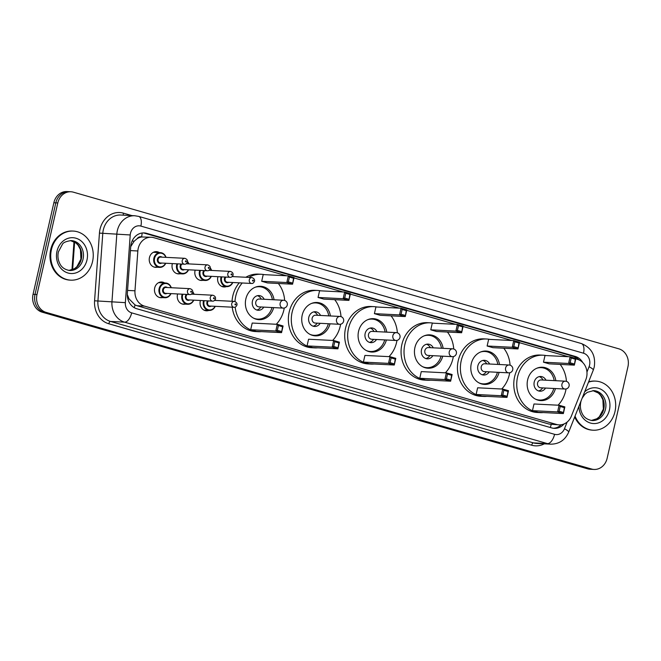 <?xml version="1.0" encoding="UTF-8"?>
<svg xmlns="http://www.w3.org/2000/svg" width="661" height="661" viewBox="0 0 661 661"><rect width="100%" height="100%" fill="white"/><g stroke="black" fill="none" stroke-linecap="round" stroke-linejoin="round"><path stroke-width="0.99" d="M208.843 310.43A7.866 6.8 -87.1 0 1 206.447 310.802A7.866 6.8 -87.1 0 1 200.266 301.061A7.866 6.8 -87.1 0 1 200.415 300.499M185.121 304.151A7.866 6.8 -87.1 0 1 183.659 304.258A7.866 6.8 -87.1 0 1 177.479 294.509A7.866 6.8 -87.1 0 1 177.627 293.947M162.325 297.607A7.866 6.8 -87.1 0 1 160.871 297.714A7.866 6.8 -87.1 0 1 154.691 287.965A7.866 6.8 -87.1 0 1 161.664 281.999A7.866 6.8 -87.1 0 1 164.614 282.958M226.393 286.618A7.866 6.8 -87.1 0 1 223.996 286.981A7.866 6.8 -87.1 0 1 217.816 277.24A7.866 6.8 -87.1 0 1 217.965 276.678M202.671 280.33A7.866 6.8 -87.1 0 1 201.208 280.438A7.866 6.8 -87.1 0 1 195.028 270.696A7.866 6.8 -87.1 0 1 195.177 270.134M179.875 273.786A7.866 6.8 -87.1 0 1 178.42 273.894A7.866 6.8 -87.1 0 1 172.24 264.152A7.866 6.8 -87.1 0 1 172.381 263.59M157.087 267.242A7.866 6.8 -87.1 0 1 155.632 267.35A7.866 6.8 -87.1 0 1 149.444 257.608A7.866 6.8 -87.1 0 1 156.426 251.643A7.866 6.8 -87.1 0 1 159.375 252.593M286.469 275.769L153.806 237.671A14.749 12.757 92.9 0 0 151.303 237.258A14.749 12.757 92.9 0 0 137.843 250.973L134.976 290.79A14.749 12.757 92.9 0 0 144.445 306.109L556.529 424.461A14.749 12.757 92.9 0 0 559.032 424.874A14.749 12.757 92.9 0 0 571.368 416.124L585.844 379.637A14.749 12.757 92.9 0 0 586.596 377.208A14.749 12.757 92.9 0 0 577.507 359.361L575.772 358.857M137.108 238.737A14.749 12.757 -87.1 0 1 141.776 236.977L141.561 236.919A4.916 4.255 92.9 0 0 137.108 238.737L134.183 241.191L130.713 246.636L127.342 293.443A14.749 12.757 92.9 0 0 136.81 308.753L551.811 427.94A14.749 12.757 92.9 0 0 554.315 428.361A14.749 12.757 92.9 0 0 564.023 423.982M127.3 294.517L129.002 298.855L135.051 304.952L137.042 305.729L549.134 424.081L559.032 424.874M151.303 237.258L141.776 236.977M568.253 356.7L519.414 342.671M511.903 340.514L463.064 326.493M455.545 324.328L406.705 310.306M399.186 308.142L350.347 294.12M342.828 291.955L293.988 277.934M582.762 362.534A14.749 12.757 92.9 0 0 575.318 356.453L146.676 233.35A14.749 12.757 92.9 0 0 144.172 232.928A14.749 12.757 92.9 0 0 130.713 246.652M143.189 232.928A14.749 12.757 -87.1 0 1 144.709 233.25L573.351 356.353A14.749 12.757 -87.1 0 1 578.929 359.873M607.145 458.255A14.749 12.757 -87.1 0 1 594.057 469.442A14.749 12.757 -87.1 0 1 591.554 469.021L46.08 312.364A14.749 12.757 -87.1 0 1 36.991 294.509L57.796 202.944A14.749 12.757 -87.1 0 1 70.884 191.756A14.749 12.757 -87.1 0 1 73.388 192.177L618.861 348.834A14.749 12.757 -87.1 0 1 627.95 366.69L607.145 458.255M70.884 191.756L66.943 191.558A14.749 12.757 -87.1 0 0 53.855 202.745L33.05 294.31A14.749 12.757 -87.1 0 0 42.139 312.166L587.612 468.823A14.749 12.757 -87.1 0 0 590.116 469.244L592.091 469.343A14.749 12.757 -87.1 0 1 589.587 468.922L44.113 312.265A14.749 12.757 -87.1 0 1 35.016 294.409L55.821 202.844A14.749 12.757 -87.1 0 1 68.909 191.657A14.749 12.757 -87.1 0 0 55.821 202.844L35.016 294.409A14.749 12.757 -87.1 0 0 44.113 312.265L589.587 468.922A14.749 12.757 -87.1 0 0 592.091 469.343L594.057 469.442M561.206 424.775A14.749 12.757 -87.1 0 1 553.34 428.262M588.497 382.165A24.573 21.259 -87.1 0 1 595.668 381.116A24.573 21.259 -87.1 0 1 614.994 411.563A24.573 21.259 -87.1 0 1 593.181 430.204A24.573 21.259 -87.1 0 1 575.045 416.1M588.629 381.851A24.573 21.259 -87.1 0 1 594.933 381.075L595.668 381.116M593.181 430.204L592.446 430.162A24.573 21.259 -87.1 0 1 574.69 416.984M543.268 412.563A28.753 24.878 -87.1 0 1 540.161 412.629A28.753 24.878 -87.1 0 1 517.555 377.001A28.753 24.878 -87.1 0 1 543.069 355.197A28.753 24.878 -87.1 0 1 546.16 355.577M560.14 364.401A28.753 24.878 -87.1 0 1 566.436 381.364M566.047 388.965A28.753 24.878 -87.1 0 1 565.684 390.825A28.753 24.878 -87.1 0 1 558.066 405.201M540.161 412.629L537.203 412.481A28.753 24.878 -87.1 0 1 514.597 376.853A28.753 24.878 -87.1 0 1 540.12 355.048L543.069 355.197M555.447 388.552A16.707 14.459 -87.1 0 1 540.772 400.607A16.707 14.459 -87.1 0 1 527.627 379.893A16.707 14.459 -87.1 0 1 542.466 367.227A16.707 14.459 -87.1 0 1 555.851 380.703M543.482 362.195L549.241 363.856L574.351 365.128L568.592 363.476L543.482 362.195L545.003 355.519L570.113 356.791L575.871 358.452L574.351 365.128L575.318 359.196L571.211 358.014L570.121 362.782L574.235 363.963M532.477 410.655L538.236 412.307L563.346 413.579L557.587 411.927L532.477 410.655L533.989 403.978L559.099 405.251L564.858 406.903L563.346 413.579L564.312 407.647L560.197 406.465L559.115 411.233L563.23 412.414M570.121 362.782L568.592 363.476L570.113 356.791L571.211 358.014M559.115 411.233L557.587 411.927L559.099 405.251L560.197 406.465M564.858 406.903L564.312 407.647M575.871 358.452L575.318 359.196M536.872 368.218A16.219 14.03 -87.1 0 1 541.21 367.656A16.219 14.03 -87.1 0 1 554.182 380.612M545.969 380.199A7.37 6.379 92.9 0 0 540.756 376.489A7.37 6.379 92.9 0 0 534.212 382.083A7.37 6.379 92.9 0 0 540.012 391.213A7.37 6.379 92.9 0 0 545.573 388.048M553.786 388.47A16.219 14.03 -87.1 0 1 539.566 400.054A16.219 14.03 -87.1 0 1 535.311 399.054M566.113 381.298A3.933 3.404 92.9 0 0 565.444 381.19L541.078 379.951A3.933 3.404 92.9 0 0 537.583 382.934A3.933 3.404 92.9 0 0 540.681 387.8L565.048 389.04A3.933 3.933 0 0 0 566.337 381.331A3.933 3.933 0 0 0 565.444 381.19A3.933 3.404 92.9 0 0 561.957 384.165A3.933 3.404 92.9 0 0 564.378 388.932A3.933 3.404 92.9 0 0 565.048 389.04M543.02 380.05A7.37 6.379 92.9 0 0 539.269 376.613M538.541 390.94A7.37 6.379 92.9 0 0 542.623 387.9M51.418 249.709A24.573 21.259 -87.1 0 1 73.231 231.069A24.573 21.259 -87.1 0 1 92.557 261.525A24.573 21.259 -87.1 0 1 70.744 280.157A24.573 21.259 -87.1 0 1 51.418 249.709M70.744 280.157L70.008 280.124A24.573 21.259 -87.1 0 1 50.682 249.668A24.573 21.259 -87.1 0 1 72.495 231.036L73.231 231.069M486.909 396.377A28.753 24.878 -87.1 0 1 483.802 396.443A28.753 24.878 -87.1 0 1 461.196 360.815A28.753 24.878 -87.1 0 1 486.719 339.01A28.753 24.878 -87.1 0 1 489.801 339.39M503.781 348.223A28.753 24.878 -87.1 0 1 510.077 365.178M509.689 372.779A28.753 24.878 -87.1 0 1 509.325 374.638A28.753 24.878 -87.1 0 1 501.707 389.015M483.802 396.443L480.844 396.294A28.753 24.878 -87.1 0 1 458.238 360.666A28.753 24.878 -87.1 0 1 483.761 338.862L486.719 339.01M499.096 372.366A16.707 14.459 -87.1 0 1 484.414 384.421A16.707 14.459 -87.1 0 1 471.268 363.715A16.707 14.459 -87.1 0 1 486.108 351.041A16.707 14.459 -87.1 0 1 499.493 364.517M487.124 346.009L492.883 347.669L517.993 348.942L512.234 347.289L487.124 346.009L488.644 339.333L513.754 340.613L519.513 342.266L517.993 348.942L518.968 343.009L514.853 341.828L513.771 346.595L517.877 347.777M476.118 394.468L481.877 396.121L506.987 397.393L501.228 395.741L476.118 394.468L477.63 387.792L502.74 389.065L508.499 390.717L506.987 397.393L507.954 391.461L503.839 390.279L502.757 395.047L506.871 396.228M513.771 346.595L512.234 347.289L513.754 340.613L514.853 341.828M502.757 395.047L501.228 395.741L502.74 389.065L503.839 390.279M508.499 390.717L507.954 391.461M519.513 342.266L518.968 343.009M480.514 352.032A16.219 14.03 -87.1 0 1 484.852 351.47A16.219 14.03 -87.1 0 1 497.824 364.426M489.619 364.013A7.37 6.379 92.9 0 0 484.406 360.303A7.37 6.379 92.9 0 0 477.853 365.897A7.37 6.379 92.9 0 0 483.654 375.027A7.37 6.379 92.9 0 0 489.214 371.87M497.427 372.283A16.219 14.03 -87.1 0 1 483.208 383.867A16.219 14.03 -87.1 0 1 478.952 382.868M509.755 365.112A3.933 3.404 92.9 0 0 509.094 365.004L484.72 363.765A3.933 3.404 92.9 0 0 481.233 366.748A3.933 3.404 92.9 0 0 484.323 371.614L508.689 372.854A3.933 3.933 0 0 0 509.978 365.145A3.933 3.933 0 0 0 509.094 365.004A3.933 3.404 92.9 0 0 505.599 367.979A3.933 3.404 92.9 0 0 508.028 372.746A3.933 3.404 92.9 0 0 508.689 372.854M486.661 363.864A7.37 6.379 92.9 0 0 482.918 360.427M482.191 374.754A7.37 6.379 92.9 0 0 486.265 371.713M430.551 380.191A28.753 24.878 -87.1 0 1 427.444 380.257A28.753 24.878 -87.1 0 1 404.838 344.629A28.753 24.878 -87.1 0 1 430.361 322.824A28.753 24.878 -87.1 0 1 433.442 323.212M447.423 332.037A28.753 24.878 -87.1 0 1 453.719 348.991M453.33 356.593A28.753 24.878 -87.1 0 1 452.967 358.452A28.753 24.878 -87.1 0 1 445.357 372.829M427.444 380.257L424.494 380.108A28.753 24.878 -87.1 0 1 401.88 344.48A28.753 24.878 -87.1 0 1 427.403 322.675L430.361 322.824M442.738 356.18A16.707 14.459 -87.1 0 1 428.055 368.235A16.707 14.459 -87.1 0 1 414.918 347.529A16.707 14.459 -87.1 0 1 429.749 334.854A16.707 14.459 -87.1 0 1 443.134 348.33M430.765 329.822L436.524 331.483L461.634 332.756L455.875 331.103L430.765 329.822L432.286 323.146L457.395 324.427L463.154 326.08L461.634 332.756L462.609 326.823L458.494 325.642L457.412 330.409L461.527 331.591M419.76 378.282L425.519 379.935L450.628 381.207L444.87 379.554L419.76 378.282L421.272 371.606L446.382 372.878L452.141 374.531L450.628 381.207L451.595 375.274L447.48 374.093L446.398 378.86L450.513 380.042M457.412 330.409L455.875 331.103L457.395 324.427L458.494 325.642M446.398 378.86L444.87 379.554L446.382 372.878L447.48 374.093M452.141 374.531L451.595 375.274M463.154 326.08L462.609 326.823M424.164 335.846A16.219 14.03 -87.1 0 1 428.493 335.284A16.219 14.03 -87.1 0 1 441.465 348.24M433.261 347.826A7.37 6.379 92.9 0 0 428.047 344.117A7.37 6.379 92.9 0 0 421.503 349.71A7.37 6.379 92.9 0 0 427.295 358.84A7.37 6.379 92.9 0 0 432.856 355.684M441.069 356.097A16.219 14.03 -87.1 0 1 426.849 367.681A16.219 14.03 -87.1 0 1 422.594 366.681M453.405 348.925A3.933 3.404 92.9 0 0 452.735 348.818L428.361 347.579A3.933 3.404 92.9 0 0 424.874 350.561A3.933 3.404 92.9 0 0 427.964 355.428L452.331 356.667A3.933 3.933 0 0 0 453.62 348.958A3.933 3.933 0 0 0 452.735 348.818A3.933 3.404 92.9 0 0 449.24 351.792A3.933 3.404 92.9 0 0 451.67 356.56A3.933 3.404 92.9 0 0 452.331 356.667M430.303 347.678A7.37 6.379 92.9 0 0 426.56 344.241M425.833 358.568A7.37 6.379 92.9 0 0 429.906 355.527M374.2 364.004A28.753 24.878 -87.1 0 1 371.085 364.071A28.753 24.878 -87.1 0 1 348.479 328.443A28.753 24.878 -87.1 0 1 374.002 306.638A28.753 24.878 -87.1 0 1 377.084 307.026M391.064 315.851A28.753 24.878 -87.1 0 1 397.36 332.805M396.972 340.407A28.753 24.878 -87.1 0 1 396.608 342.266A28.753 24.878 -87.1 0 1 388.999 356.643M371.085 364.071L368.136 363.922A28.753 24.878 -87.1 0 1 345.521 328.294A28.753 24.878 -87.1 0 1 371.044 306.489L374.002 306.638M386.379 339.994A16.707 14.459 -87.1 0 1 371.697 352.049A16.707 14.459 -87.1 0 1 358.559 331.343A16.707 14.459 -87.1 0 1 373.391 318.668A16.707 14.459 -87.1 0 1 386.776 332.144M374.407 313.645L380.166 315.297L405.276 316.569L399.517 314.917L374.407 313.645L375.927 306.96L401.037 308.241L406.796 309.893L405.276 316.569L406.251 310.637L402.136 309.455L401.053 314.223L405.168 315.404M363.401 362.096L369.16 363.748L394.27 365.021L388.511 363.368L363.401 362.096L364.922 355.42L390.031 356.692L395.79 358.345L394.27 365.021L395.237 359.088L391.13 357.907L390.04 362.674L394.154 363.856M401.053 314.223L399.517 314.917L401.037 308.241L402.136 309.455M390.04 362.674L388.511 363.368L390.031 356.692L391.13 357.907M395.79 358.345L395.237 359.088M406.796 309.893L406.251 310.637M367.805 319.66A16.219 14.03 -87.1 0 1 372.135 319.098A16.219 14.03 -87.1 0 1 385.107 332.053M376.902 331.64A7.37 6.379 92.9 0 0 371.689 327.93A7.37 6.379 92.9 0 0 365.145 333.524A7.37 6.379 92.9 0 0 370.937 342.654A7.37 6.379 92.9 0 0 376.506 339.498M384.71 339.911A16.219 14.03 -87.1 0 1 370.49 351.495A16.219 14.03 -87.1 0 1 366.235 350.495M397.046 332.739A3.933 3.404 92.9 0 0 396.377 332.632L372.003 331.392A3.933 3.404 92.9 0 0 368.516 334.375A3.933 3.404 92.9 0 0 371.606 339.25L395.98 340.481A3.933 3.933 0 0 0 397.261 332.78A3.933 3.933 0 0 0 396.377 332.632A3.933 3.404 92.9 0 0 392.882 335.614A3.933 3.404 92.9 0 0 395.311 340.374A3.933 3.404 92.9 0 0 395.98 340.481M373.944 331.492A7.37 6.379 92.9 0 0 370.201 328.054M369.474 342.381A7.37 6.379 92.9 0 0 373.548 339.341M317.842 347.818A28.753 24.878 -87.1 0 1 314.727 347.884A28.753 24.878 -87.1 0 1 292.121 312.256A28.753 24.878 -87.1 0 1 317.644 290.452A28.753 24.878 -87.1 0 1 320.734 290.84M334.706 299.664A28.753 24.878 -87.1 0 1 341.002 316.619M340.622 324.221A28.753 24.878 -87.1 0 1 340.25 326.08A28.753 24.878 -87.1 0 1 332.64 340.456M314.727 347.884L311.777 347.736A28.753 24.878 -87.1 0 1 289.171 312.108A28.753 24.878 -87.1 0 1 314.686 290.303L317.644 290.452M330.021 323.807A16.707 14.459 -87.1 0 1 315.338 335.862A16.707 14.459 -87.1 0 1 302.201 315.157A16.707 14.459 -87.1 0 1 317.032 302.482A16.707 14.459 -87.1 0 1 330.417 315.958M318.048 297.458L323.816 299.111L348.917 300.383L343.158 298.731L318.048 297.458L319.569 290.782L344.678 292.055L350.437 293.707L348.917 300.383L349.892 294.451L345.777 293.269L344.695 298.037L348.81 299.218M307.043 345.91L312.802 347.562L337.911 348.834L332.153 347.182L307.043 345.91L308.563 339.233L333.673 340.506L339.432 342.158L337.911 348.834L338.886 342.902L334.772 341.72L333.681 346.488L337.796 347.669M344.695 298.037L343.158 298.731L344.678 292.055L345.777 293.269M333.681 346.488L332.153 347.182L333.673 340.506L334.772 341.72M339.432 342.158L338.886 342.902M350.437 293.707L349.892 294.451M311.447 303.473A16.219 14.03 -87.1 0 1 315.776 302.912A16.219 14.03 -87.1 0 1 328.748 315.875M320.544 315.454A7.37 6.379 92.9 0 0 315.33 311.744A7.37 6.379 92.9 0 0 308.786 317.338A7.37 6.379 92.9 0 0 314.578 326.468A7.37 6.379 92.9 0 0 320.147 323.312M328.352 323.725A16.219 14.03 -87.1 0 1 314.132 335.309A16.219 14.03 -87.1 0 1 309.877 334.309M340.688 316.553A3.933 3.404 92.9 0 0 340.018 316.445L315.644 315.206A3.933 3.404 92.9 0 0 312.157 318.189A3.933 3.404 92.9 0 0 315.247 323.064L339.622 324.295A3.933 3.933 0 0 0 340.902 316.594A3.933 3.933 0 0 0 340.018 316.445A3.933 3.404 92.9 0 0 336.532 319.428A3.933 3.404 92.9 0 0 338.953 324.187A3.933 3.404 92.9 0 0 339.622 324.295M317.586 315.305A7.37 6.379 92.9 0 0 313.843 311.868M313.116 326.195A7.37 6.379 92.9 0 0 317.189 323.163M234.994 301.507A28.753 24.878 -87.1 0 1 235.762 296.07A28.753 24.878 -87.1 0 1 242.207 282.991M248.792 277.413A28.753 24.878 -87.1 0 1 261.285 274.274A28.753 24.878 -87.1 0 1 264.375 274.654M278.347 283.478A28.753 24.878 -87.1 0 1 284.643 300.433M284.263 308.034A28.753 24.878 -87.1 0 1 283.891 309.893A28.753 24.878 -87.1 0 1 276.281 324.27M232.044 301.276A28.753 24.878 -87.1 0 1 232.812 295.921A28.753 24.878 -87.1 0 1 239.257 282.834M245.834 277.265A28.753 24.878 -87.1 0 1 258.335 274.117L261.285 274.274M273.662 307.621A16.707 14.459 -87.1 0 1 258.98 319.676A16.707 14.459 -87.1 0 1 245.842 298.97A16.707 14.459 -87.1 0 1 260.674 286.296A16.707 14.459 -87.1 0 1 274.059 299.772M261.698 281.272L267.457 282.925L292.567 284.197L286.808 282.544L261.698 281.272L263.21 274.596L288.32 275.868L294.079 277.521L292.567 284.197L293.534 278.264L289.419 277.083L288.336 281.85L292.451 283.032M261.483 331.632A28.753 24.878 -87.1 0 1 258.368 331.698A28.753 24.878 -87.1 0 1 235.151 307.109M250.684 329.723L256.443 331.376L281.553 332.648L275.794 330.996L250.684 329.723L252.205 323.047L277.314 324.32L283.073 325.972L281.553 332.648L282.528 326.716L278.413 325.534L277.331 330.302L281.437 331.483M258.368 331.698L255.419 331.549A28.753 24.878 -87.1 0 1 232.226 307.191M288.336 281.85L286.808 282.544L288.32 275.868L289.419 277.083M277.331 330.302L275.794 330.996L277.314 324.32L278.413 325.534M283.073 325.972L282.528 326.716M294.079 277.521L293.534 278.264M255.088 287.287A16.219 14.03 -87.1 0 1 259.418 286.725A16.219 14.03 -87.1 0 1 272.39 299.689M264.185 299.268A7.37 6.379 92.9 0 0 258.972 295.558A7.37 6.379 92.9 0 0 252.428 301.152A7.37 6.379 92.9 0 0 258.228 310.282A7.37 6.379 92.9 0 0 263.789 307.125M271.993 307.539A16.219 14.03 -87.1 0 1 257.773 319.123A16.219 14.03 -87.1 0 1 253.527 318.123M284.329 300.367A3.933 3.404 92.9 0 0 283.66 300.259L259.286 299.02A3.933 3.404 92.9 0 0 255.799 302.003A3.933 3.404 92.9 0 0 258.889 306.878L283.263 308.109A3.933 3.933 0 0 0 284.544 300.408A3.933 3.933 0 0 0 283.66 300.259A3.933 3.404 92.9 0 0 280.173 303.242A3.933 3.404 92.9 0 0 282.594 308.001A3.933 3.404 92.9 0 0 283.263 308.109M261.235 299.119A7.37 6.379 92.9 0 0 257.484 295.682M256.757 310.009A7.37 6.379 92.9 0 0 260.831 306.977M132.109 241.034L134.183 241.191M575.07 358.221A14.749 7.246 -74 0 0 575.177 357.056M550.274 427.502A14.749 7.246 -74 0 0 551.216 424.469M134.224 307.654A14.749 7.246 -74 0 0 135.051 304.952M127.804 298.764L129.002 298.855M141.561 236.919A14.749 7.246 -74 0 0 142.165 233.011M549.134 424.081L556.529 424.461M137.042 305.729L144.445 306.109M127.556 290.419L134.976 290.79M130.424 250.602L137.843 250.973M573.351 356.353L575.318 356.453M586.96 372.052L589.067 366.739A9.832 8.502 92.9 0 0 589.571 365.12A9.832 8.502 92.9 0 0 583.506 353.214L140.876 226.095A9.832 8.502 92.9 0 0 130.481 233.267A9.832 8.502 92.9 0 0 130.225 234.961L125.359 302.655A9.832 8.502 92.9 0 0 131.671 312.868L554.571 434.318A9.832 8.502 92.9 0 0 564.469 428.766L567.113 422.09M589.067 366.739A9.832 1.801 21.6 0 1 593.281 370.11L594.231 367.045C595.925 355.568 591.612 347.727 581.3 343.522A9.832 4.834 106 0 1 583.506 353.214M554.571 434.318A9.832 4.834 106 0 1 547.482 443.614L124.582 322.155A19.656 17.012 -87.1 0 1 111.957 301.738L116.823 234.044A19.656 17.012 -87.1 0 1 117.328 230.656A19.656 17.012 -87.1 0 1 134.778 215.75L120.748 215.032A19.656 17.012 92.9 0 0 103.298 229.945A19.656 17.012 92.9 0 0 102.794 233.325L97.927 301.019A19.656 17.012 92.9 0 0 110.544 321.444L533.452 442.895A19.656 17.012 92.9 0 0 536.79 443.457L550.82 444.167A19.656 17.012 -87.1 0 1 547.482 443.614L533.452 442.895A2.454 1.206 -74 0 0 531.675 445.217L108.776 323.766A22.119 19.136 -87.1 0 1 94.573 300.796L99.447 233.102A22.119 19.136 -87.1 0 1 123.4 213.148L131.952 215.602M99.447 233.102L130.225 234.961M544.309 443.837A22.119 19.136 -87.1 0 1 531.675 445.217M591.554 469.021L587.612 468.823M57.796 202.944L53.855 202.745M36.991 294.509L33.05 294.31M46.08 312.364L42.139 312.166M125.359 302.655L94.573 300.796M131.671 312.868A9.832 4.834 106 0 1 124.582 322.155L110.544 321.444A2.454 1.206 -74 0 0 108.776 323.766M123.4 213.148A2.454 1.206 -74 0 0 123.5 215.172M564.469 428.766A9.832 1.801 21.6 0 1 568.683 432.137L593.281 370.11M581.3 343.522L138.661 216.395A9.832 4.834 106 0 1 140.876 226.095M144.709 233.25L146.676 233.35M74.627 242.075L72.644 269.614M582.167 398.129L584.894 394.278L587.365 392.304L593.71 390.626A14.98 12.964 -87.1 0 1 605.493 409.184A14.98 12.964 -87.1 0 1 592.19 420.545C587.315 419.768 583.994 417.455 582.225 413.604C580.408 410.002 579.945 406.11 580.821 401.929L581.135 400.74M584.63 391.932A17.93 15.509 -87.1 0 1 602.832 390.453A17.93 15.509 -87.1 0 1 609.434 409.969A17.93 15.509 -87.1 0 1 592.611 423.486A17.93 15.509 -87.1 0 1 578.912 406.341M592.859 390.618A14.98 12.964 -87.1 0 1 603.766 409.101A14.98 12.964 -87.1 0 1 591.347 420.47L596.858 418.752L599.312 416.777L603.361 409.151L602.873 399.632L600.543 395.27L598.329 393.006L592.843 390.618M71.272 240.579A14.98 12.964 -87.1 0 1 83.046 259.145A14.98 12.964 -87.1 0 1 69.752 270.506C64.877 269.721 61.556 267.408 59.787 263.557C57.97 259.955 57.507 256.063 58.383 251.882L62.456 244.231C63.316 242.513 66.257 241.298 71.272 240.579M56.978 251.304A17.93 15.509 -87.1 0 1 75.941 238.216A17.93 15.509 -87.1 0 1 86.996 259.922A17.93 15.509 -87.1 0 1 68.033 273.018A17.93 15.509 -87.1 0 1 56.978 251.304M70.421 240.571A14.98 12.964 -87.1 0 1 81.328 259.054A14.98 12.964 -87.1 0 1 68.909 270.423L74.42 268.713L76.874 266.73L80.923 259.112L80.435 249.585L78.105 245.223L75.891 242.959L70.405 240.571M232.796 282.511A7.37 6.379 -87.1 0 1 226.731 286.634A7.37 6.379 -87.1 0 1 220.939 277.496A7.37 6.379 -87.1 0 1 221.113 276.843M221.807 276.876A6.883 5.949 92.9 0 0 221.592 277.628A6.883 5.949 92.9 0 0 225.145 285.709A6.883 5.949 92.9 0 0 232.573 282.495M228.731 282.305A3.437 2.975 -87.1 0 1 225.5 281.999A3.437 2.975 -87.1 0 1 224.476 278.455A3.437 2.975 -87.1 0 1 225.12 277.042M225.938 277.083A2.95 2.553 92.9 0 0 227.45 282.239L251.577 283.462A2.95 2.553 -87.1 0 1 251.874 277.57L232.143 276.571M252.543 280.462A0.487 0.421 92.9 0 0 253.37 280.702A0.487 0.421 92.9 0 0 252.543 280.462M232.771 275.777A7.37 6.379 -87.1 0 1 233.093 276.62M232.87 276.612A6.883 5.949 92.9 0 0 232.631 276.009M211.322 276.339A7.37 6.379 -87.1 0 1 205.257 280.462A7.37 6.379 -87.1 0 1 199.465 271.332A7.37 6.379 -87.1 0 1 199.746 270.366M200.44 270.399A6.883 5.949 92.9 0 0 200.118 271.456A6.883 5.949 92.9 0 0 203.671 279.537A6.883 5.949 92.9 0 0 211.099 276.331M207.265 276.133A3.437 2.975 -87.1 0 1 204.026 275.835A3.437 2.975 -87.1 0 1 203.001 272.291A3.437 2.975 -87.1 0 1 203.902 270.58M204.811 270.622A2.95 2.553 92.9 0 0 205.976 276.075L230.102 277.298A2.95 2.553 -87.1 0 1 230.4 271.407L208.967 270.316M231.069 274.298A0.487 0.421 92.9 0 0 231.895 274.53A0.487 0.421 92.9 0 0 231.069 274.298M210.33 268.036A7.37 6.379 -87.1 0 1 211.619 270.448M211.404 270.44A6.883 5.949 92.9 0 0 210.281 268.407M188.534 269.795A7.37 6.379 -87.1 0 1 182.469 273.918A7.37 6.379 -87.1 0 1 176.669 264.78A7.37 6.379 -87.1 0 1 176.95 263.822M177.652 263.855A6.883 5.949 92.9 0 0 177.33 264.912A6.883 5.949 92.9 0 0 180.883 272.993A6.883 5.949 92.9 0 0 188.311 269.787M184.469 269.589A3.437 2.975 -87.1 0 1 181.23 269.291A3.437 2.975 -87.1 0 1 180.213 265.739A3.437 2.975 -87.1 0 1 181.114 264.028M182.023 264.078A2.95 2.553 92.9 0 0 183.188 269.523L207.314 270.754A2.95 2.553 -87.1 0 1 207.612 264.863L186.179 263.772M208.281 267.746A0.487 0.421 92.9 0 0 209.099 267.986A0.487 0.421 92.9 0 0 208.281 267.746M187.542 261.492A7.37 6.379 -87.1 0 1 188.831 263.904M188.608 263.896A6.883 5.949 92.9 0 0 187.493 261.863M165.746 263.252A7.37 6.379 -87.1 0 1 159.681 267.375A7.37 6.379 -87.1 0 1 153.881 258.236A7.37 6.379 -87.1 0 1 160.425 252.651A7.37 6.379 -87.1 0 1 166.043 257.36M165.82 257.352A6.883 5.949 92.9 0 0 159.921 253.163A6.883 5.949 92.9 0 0 154.542 258.368A6.883 5.949 92.9 0 0 158.095 266.449A6.883 5.949 92.9 0 0 165.523 263.243M161.681 263.045A3.437 2.975 -87.1 0 1 158.442 262.748A3.437 2.975 -87.1 0 1 157.417 259.195A3.437 2.975 -87.1 0 1 161.978 257.154M160.697 257.088A2.95 2.553 92.9 0 0 160.4 262.979L184.518 264.202A2.95 2.553 -87.1 0 1 184.824 258.311L160.697 257.088M185.493 261.202A0.487 0.421 92.9 0 0 186.311 261.442A0.487 0.421 92.9 0 0 185.493 261.202M215.246 306.324A7.37 6.379 -87.1 0 1 209.182 310.447A7.37 6.379 -87.1 0 1 203.39 301.309A7.37 6.379 -87.1 0 1 203.563 300.656M215.222 299.598A7.37 6.379 -87.1 0 1 215.544 300.433M215.321 300.425A6.883 5.949 92.9 0 0 215.081 299.821M204.257 300.689A6.883 5.949 92.9 0 0 204.042 301.441A6.883 5.949 92.9 0 0 207.595 309.522A6.883 5.949 92.9 0 0 215.023 306.316M211.181 306.117A3.437 2.975 -87.1 0 1 207.951 305.82A3.437 2.975 -87.1 0 1 206.926 302.267A3.437 2.975 -87.1 0 1 207.571 300.862M208.389 300.904A2.95 2.553 92.9 0 0 209.901 306.051L234.027 307.282A2.95 2.553 -87.1 0 1 234.325 301.391C236.39 302.127 237.274 303.333 236.985 304.994C236.167 306.729 235.184 307.489 234.027 307.282M235.82 304.514A0.487 0.421 92.9 0 0 234.994 304.275A0.487 0.421 92.9 0 0 235.82 304.514M193.772 300.16A7.37 6.379 -87.1 0 1 187.707 304.283A7.37 6.379 -87.1 0 1 181.915 295.145A7.37 6.379 -87.1 0 1 182.196 294.186M192.781 291.856A7.37 6.379 -87.1 0 1 194.07 294.269M193.855 294.261A6.883 5.949 92.9 0 0 192.731 292.22M182.89 294.219A6.883 5.949 92.9 0 0 182.568 295.277A6.883 5.949 92.9 0 0 186.121 303.358A6.883 5.949 92.9 0 0 193.549 300.152M189.715 299.954A3.437 2.975 -87.1 0 1 186.476 299.648A3.437 2.975 -87.1 0 1 185.452 296.103A3.437 2.975 -87.1 0 1 186.352 294.393M187.261 294.442A2.95 2.553 92.9 0 0 188.426 299.887L212.553 301.11A2.95 2.553 -87.1 0 1 212.85 295.219C214.916 295.963 215.8 297.161 215.511 298.83C214.693 300.565 213.71 301.325 212.553 301.11M214.346 298.351A0.487 0.421 92.9 0 0 213.52 298.111A0.487 0.421 92.9 0 0 214.346 298.351M170.984 293.616A7.37 6.379 -87.1 0 1 164.919 297.739A7.37 6.379 -87.1 0 1 159.119 288.601A7.37 6.379 -87.1 0 1 165.671 283.007A7.37 6.379 -87.1 0 1 171.282 287.725M171.059 287.709A6.883 5.949 92.9 0 0 165.159 283.528A6.883 5.949 92.9 0 0 159.78 288.733A6.883 5.949 92.9 0 0 163.333 296.814A6.883 5.949 92.9 0 0 170.761 293.6M166.919 293.41A3.437 2.975 -87.1 0 1 163.68 293.104A3.437 2.975 -87.1 0 1 162.664 289.559A3.437 2.975 -87.1 0 1 167.225 287.518M190.062 288.675L165.936 287.452A2.95 2.553 92.9 0 0 165.638 293.344L189.765 294.566A2.95 2.553 -87.1 0 1 190.062 288.675C192.128 289.411 193.012 290.617 192.723 292.286C191.905 294.021 190.922 294.781 189.765 294.566M191.55 291.798A0.487 0.421 92.9 0 0 190.732 291.567A0.487 0.421 92.9 0 0 191.55 291.798M550.82 444.167C559.206 444.076 565.155 440.069 568.683 432.137M138.661 216.395L134.778 215.75M71.958 269.87L73.991 241.719M541.21 367.656L538.963 367.541M539.566 400.054L537.319 399.938M484.852 351.47L482.604 351.355M483.208 383.867L480.96 383.752M428.493 335.284L426.246 335.168M426.849 367.681L424.602 367.566M372.135 319.098L369.887 318.982M370.49 351.495L368.243 351.379M315.776 302.912L313.529 302.796M314.132 335.309L311.885 335.193M259.418 286.725L257.17 286.61M257.773 319.123L255.534 319.007M221.658 286.37L226.731 286.634L230.102 285.75L232.854 282.511M251.577 283.462C252.733 283.676 253.717 282.916 254.535 281.181C254.832 279.52 253.948 278.322 251.874 277.57M233.159 276.62L232.804 275.72M199.771 280.19L205.257 280.462L208.628 279.578L211.38 276.348M230.102 277.298C231.259 277.504 232.242 276.744 233.06 275.009C233.358 273.357 232.474 272.15 230.4 271.407M211.685 270.456L210.338 267.986M176.983 273.637L182.469 273.918L185.84 273.034L188.592 269.804M207.314 270.754C208.471 270.96 209.454 270.2 210.272 268.465C210.57 266.813 209.686 265.606 207.612 264.863M188.889 263.913L187.55 261.442M154.195 267.094L159.681 267.375L163.052 266.49L165.804 263.252M184.518 264.202C185.675 264.417 186.666 263.656 187.476 261.921C187.782 260.26 186.889 259.062 184.824 258.311M166.101 257.369L163.713 253.882L160.425 252.651L153.393 252.287M215.255 299.54L215.61 300.441M234.325 301.391L214.594 300.391M215.304 306.332L212.553 309.563L209.182 310.447L204.109 310.191M192.789 291.807L194.136 294.269M212.85 295.219L191.417 294.137M193.83 300.16L191.079 303.399L187.707 304.283L182.221 304.002M158.64 282.652L165.671 283.007L169.009 284.296L171.339 287.725M171.042 293.616L168.291 296.855L164.919 297.739L159.433 297.458"/></g></svg>
